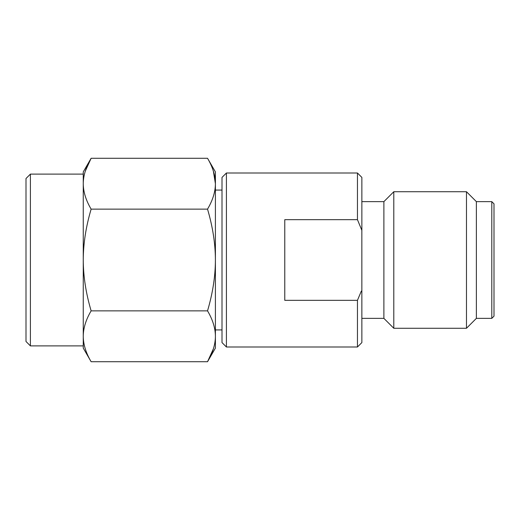 <?xml version="1.0" encoding="UTF-8"?>
<svg xmlns="http://www.w3.org/2000/svg" width="520" height="520" viewBox="0 0 520 520"><rect width="100%" height="100%" fill="white"/><g stroke="black" fill="none" stroke-linecap="round" stroke-linejoin="round"><path stroke-width="0.78" d="M83.259 336.291L83.259 260C83.31 243.633 85.937 226.675 91.13 209.138C85.937 200.369 83.31 191.893 83.259 183.709L83.259 174.109L30.407 174.109L26 178.516L26 341.484L30.407 345.891L83.259 345.891L83.259 336.291C83.31 344.474 85.937 352.95 91.13 361.725L83.259 348.094L83.259 336.291C83.31 328.107 85.937 319.631 91.13 310.863L207.532 310.863C212.752 293.183 215.371 276.224 215.404 260C215.371 243.776 212.752 226.824 207.532 209.138C212.752 200.297 215.371 191.822 215.404 183.709C215.371 175.597 212.752 167.122 207.532 158.275L215.404 171.906L215.404 183.709L213.382 171.178M226.415 173.004L222.008 177.411L222.008 342.589L226.415 346.996L226.415 173.004L357.454 173.004L357.454 219.674L284.778 219.674L284.778 300.326L357.454 300.326L361.329 291.096M491.797 318.364L491.797 201.636L494 203.84L494 316.16L491.797 318.364L476.379 318.364L466.473 328.276L393.796 328.276L383.884 318.364L361.862 318.364M361.842 230.308L361.862 342.589L357.454 346.996L226.415 346.996M357.454 173.004L361.862 177.411L361.862 230.347L357.454 219.674M357.454 346.996L357.454 300.326M491.797 201.636L476.379 201.636L476.379 318.364M476.379 201.636L466.473 191.724L466.473 328.276M466.473 191.724L393.796 191.724L393.796 328.276M393.796 191.724L383.884 201.636L383.884 318.364M383.884 201.636L361.862 201.636M222.008 329.927L215.404 329.927M222.008 190.073L215.404 190.073M91.13 209.138L207.532 209.138M91.13 310.863C85.937 293.319 83.31 276.367 83.259 260L83.259 183.709C83.31 175.526 85.937 167.044 91.13 158.275L207.532 158.275M91.13 361.725L207.532 361.725C212.752 352.879 215.371 344.403 215.404 336.291C215.371 328.178 212.752 319.703 207.532 310.863M213.382 348.822L207.532 361.725L215.404 348.094L215.404 336.297M83.259 183.709L83.259 171.906L91.13 158.275L85.293 171.145M30.407 345.891L30.407 174.109M215.404 336.291L215.404 183.709"/></g></svg>

